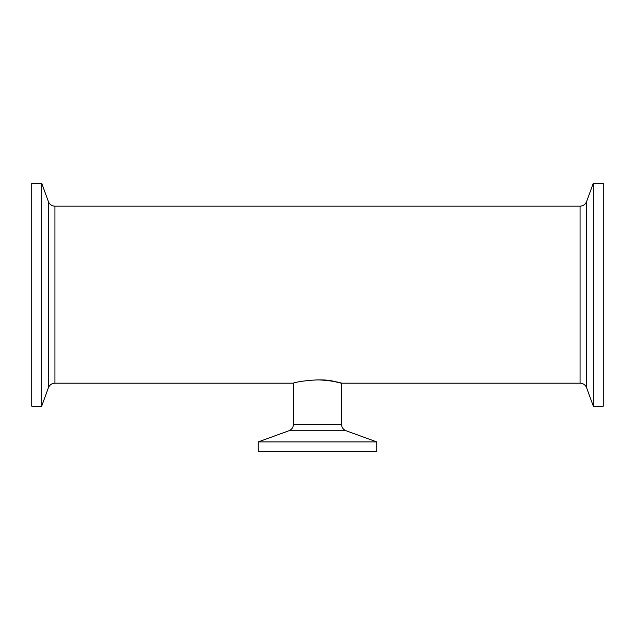 <?xml version="1.0" encoding="UTF-8"?>
<svg xmlns="http://www.w3.org/2000/svg" width="635" height="635" viewBox="0 0 635 635"><rect width="100%" height="100%" fill="white"/><g stroke="black" fill="none" stroke-linecap="round" stroke-linejoin="round"><path stroke-width="0.95" d="M293.457 424.212C293.299 427.355 291.767 429.538 288.869 430.768L346.131 430.768A6.969 6.969 0 0 1 341.543 424.212L293.457 424.212L293.457 383.191C292.346 382.532 320.738 377.293 334.502 381.54C349.806 385.715 338.114 380.587 317.5 379.857M346.131 430.768L376.738 441.904L376.738 451.834L258.262 451.834L258.262 441.904L376.738 441.904M54.935 206.161A6.969 6.969 0 0 1 48.387 201.573L48.387 387.771C49.609 384.873 51.792 383.349 54.935 383.191L54.935 206.161L580.065 206.161L580.065 383.191A6.969 6.969 0 0 1 586.613 387.771L586.613 201.573C585.391 204.478 583.208 206.002 580.065 206.161M41.68 294.672L41.68 183.166L31.75 183.166L31.75 406.186L41.68 406.186L41.68 294.672M593.32 183.166L593.32 406.186L603.25 406.186L603.25 183.166L593.32 183.166L586.613 201.573M288.869 430.768L258.262 441.904M580.065 383.191L341.543 383.191L341.543 424.212M48.387 201.573L41.68 183.166M48.387 387.771L41.68 406.186M54.935 383.191L293.457 383.191M586.613 387.771L593.32 406.186"/></g></svg>
